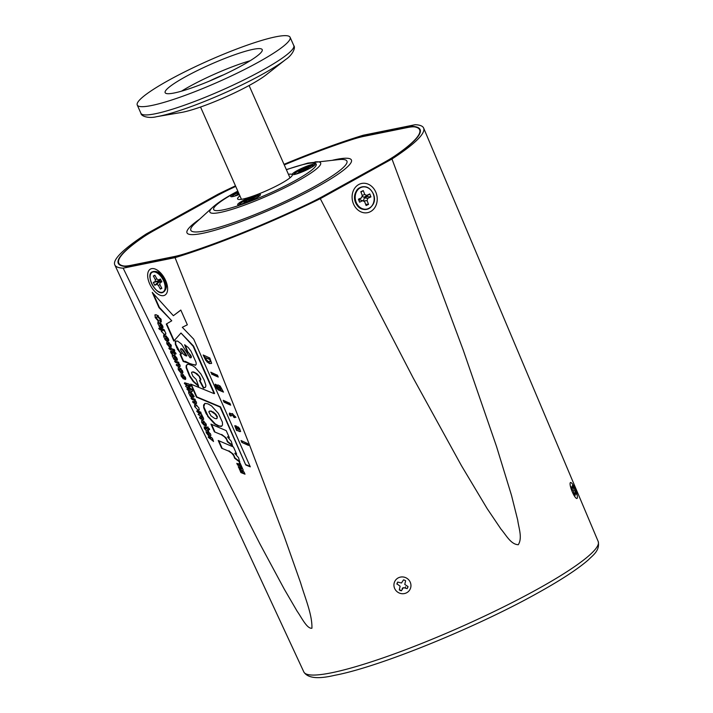 <?xml version="1.0" encoding="UTF-8"?>
<svg xmlns="http://www.w3.org/2000/svg" width="713" height="713" viewBox="0 0 713 713"><rect width="100%" height="100%" fill="white"/><g stroke="black" fill="none" stroke-linecap="round" stroke-linejoin="round"><path stroke-width="1.07" d="M255.04 197.243L243.748 201.636L246.76 201.03L242.277 203.802L243.703 203.517L249.862 200.398L252.767 199.818M251.208 200.13L250.726 199.132M248.98 200.763L248.73 199.934M245.958 201.191L245.718 200.549M247.188 201.592L246.76 201.03M251.965 199.979L252.152 198.838L256.315 196.538L254.889 196.824M253.454 199.471L254.844 198.704L251.832 199.31M238.445 192.555L236.814 193.455L238.677 193.08M238.926 193.642L235.343 195.62L239.105 194.043M308.043 169.257L309.433 168.482L306.412 169.097L306.733 168.624L310.895 166.316L303.319 169.721L300.307 170.336L298.337 171.423L301.349 170.808L301.029 171.28L296.866 173.589L304.442 170.184L307.348 169.596M306.545 169.756L306.412 169.097M305.797 169.908L305.307 168.91M303.56 170.541L303.319 169.721M300.538 170.977L300.307 170.336M301.768 171.37L301.349 170.808M159.676 280.262A5.945 3.155 -119 0 0 160.238 281.287M156.798 278.845L154.864 275.218L153.348 275.958L155.282 279.585L155.274 281.51L153.304 282.464L154.81 285.271L156.771 284.318L158.411 285.441L160.345 289.068L161.869 288.328L159.926 284.71L159.944 282.785L161.904 281.831L160.407 279.024L158.438 279.968L156.798 278.845M160.692 279.558L158.438 279.968M161.494 281.065L159.944 282.785M161.61 287.856L160.345 289.068M159.935 284.38L158.411 285.441M158.83 281.653L159.962 281.1L160.888 281.733M159.962 281.1L156.771 284.318M158.357 281.885L154.81 285.271M158.063 281.332L153.304 282.464M159.676 279.746L159.667 280.557L158.625 281.056M159.667 280.557L155.274 281.51M156.913 278.917L155.282 279.585M155.042 275.557L153.348 275.958M364.717 194.399L363.256 190.585L360.823 191.717L362.275 195.531L361.571 197.759L358.425 199.212L359.557 202.171L362.703 200.709L364.646 201.708L366.108 205.522L368.541 204.39L367.079 200.576L367.783 198.357L370.929 196.895L369.797 193.936L366.651 195.398L364.717 194.399L362.257 195.478M360.992 192.171L363.256 190.585M363.345 201.039L364.361 197.875L366.928 196.681L366.705 196.102L364.138 197.296L362.061 196.227M364.138 197.296L366.651 195.398M366.705 196.102L369.797 193.936M358.666 199.836L361.571 197.759M358.889 200.415L360.092 199.854L362.703 200.709M366.928 196.681L370.929 196.895M364.361 197.875L367.783 198.357M363.363 201.048L367.079 200.576M365.609 204.23L368.541 204.39M315.003 164.284A12.477 1.747 -23.9 0 0 302.464 168.01A12.477 1.747 -23.9 0 0 292.268 174.516A12.477 1.747 -23.9 0 0 292.401 174.614A12.477 1.747 -23.9 0 0 304.344 170.995A12.477 1.747 -23.9 0 0 315.048 164.578A12.477 1.747 -23.9 0 0 315.003 164.284M244.39 203.374A12.477 1.747 -23.9 0 0 260.459 194.801A12.477 1.747 -23.9 0 0 253.721 195.861A12.477 1.747 -23.9 0 0 241.974 201.182A12.477 1.747 -23.9 0 0 237.821 204.827A12.477 1.747 -23.9 0 0 244.39 203.374M239.889 195.817A29.893 4.18 -23.9 0 0 237.607 198.927A29.893 4.18 -23.9 0 0 253.249 196.004A29.893 4.18 -23.9 0 0 280.993 183.571A29.893 4.18 -23.9 0 0 292.268 174.703A29.893 4.18 -23.9 0 0 288.426 174.302M237.955 191.458A12.477 1.747 -23.9 0 0 235.415 192.795A12.477 1.747 -23.9 0 0 230.887 196.645A12.477 1.747 -23.9 0 0 239.301 194.497M235.718 186.405A164.551 23.03 -23.9 0 0 230.914 188.678A53.092 7.433 -23.9 0 0 214.747 196.948L154.953 230.049A53.092 7.433 -23.9 0 0 142.645 237.545A164.551 23.03 -23.9 0 0 118.759 263.097A164.551 23.03 -23.9 0 0 123.411 265.913A53.092 7.433 -23.9 0 0 131.058 265.298L174.346 256.537A53.092 7.433 -23.9 0 0 187.323 252.972A164.551 23.03 -23.9 0 0 307.472 204.185A53.092 7.433 -23.9 0 0 323.649 195.906L383.434 162.814A53.092 7.433 -23.9 0 0 395.751 155.318A164.551 23.03 -23.9 0 0 419.636 129.766A164.551 23.03 -23.9 0 0 414.984 126.95A53.092 7.433 -23.9 0 0 407.337 127.565L364.04 136.326A53.092 7.433 -23.9 0 0 351.063 139.891A164.551 23.03 -23.9 0 0 284.255 164.89M158.527 280.806A4.777 2.531 61 0 1 158.946 282.134M160.354 274.033A4.777 2.531 61 0 1 160.202 274.719M391.981 158.99L463.183 349.949L496.498 446.4L511.479 495.285L517.709 520.116C518.725 528.03 522.62 537.95 518.28 544.723C510.766 544.447 506.034 534.875 501.061 529.224L487.157 508.619L461.445 465.66L413.014 377.632L320.297 198.677L391.981 158.99A168.901 23.645 -23.9 0 0 423.638 128.055A168.901 23.645 -23.9 0 0 415.224 124.704L363.327 135.212A168.901 23.645 -23.9 0 0 284.006 164.329M235.468 185.843A168.901 23.645 -23.9 0 0 218.089 194.186L146.415 233.864A168.901 23.645 -23.9 0 0 114.802 264.915A168.901 23.645 -23.9 0 0 123.162 268.159L175.059 257.651A168.901 23.645 -23.9 0 0 320.297 198.677M235.682 186.334A165.077 23.11 -23.9 0 0 219.729 194.007L148.883 233.222A165.077 23.11 -23.9 0 0 118.296 263.364A165.077 23.11 -23.9 0 0 126.299 266.528L177.599 256.145A165.077 23.11 -23.9 0 0 318.666 198.856L389.512 159.641A165.077 23.11 -23.9 0 0 420.144 129.606A165.077 23.11 -23.9 0 0 412.087 126.335L360.796 136.718A165.077 23.11 -23.9 0 0 284.229 164.828M200.54 418.816L199.693 417.096M213.526 441.4L208.187 437.149L208.544 436.588L211.378 437.452L212.474 438.442L213.445 441.534M212.608 438.86L212.207 439.074L212.474 438.442M210.95 437.319L209.274 438.245M211.743 437.604L210.13 438.504M212.786 439.484L212.198 439.805M213.249 440.197L212.447 440.643M208.374 434.672L208.508 435.607L206.217 432.711L206.11 430.5L207.109 430.509L210.469 433.905C211.11 435.491 210.923 436.222 209.889 436.098L207.51 432.06L207.073 432.934L208.374 434.672M208.615 434.556L210.326 433.611L208.606 434.538M208.624 431.383L207.43 432.042M206.948 432.31L206.217 432.711M210.843 435.563L209.889 436.098L210.549 436.071M202.804 416.953L202.269 417.257L198.143 414.476L198.517 413.923L200.861 414.084L197.822 412.364L196.726 411.276L197.091 410.706L200.995 412.515L200.727 413.157L203.401 417.97L203.508 419.556L200.709 418.887L199.587 417.738L199.934 417.132L202.269 417.257L201.645 417.649M203.178 417.524L200.709 418.887M199.497 411.437L197.822 412.364M201.405 413.781L200.861 414.084M198.918 414.039L198.143 414.476L198.517 413.923M202.136 415.135L200.603 415.982M202.216 416.062L201.574 416.41M194.649 406.588L194.604 404.414L195.54 404.423L198.936 407.889L199.007 410.171L198.089 410.162L194.649 406.588L197.02 405.278M199.346 409.467L198.089 410.162M188.134 387.132L187.118 387.694L185.612 386.205L186.2 385.43L189.168 385.555L185.433 384.423L184.337 383.336L184.703 382.774L189.052 384.093L190.398 385.778L190.166 386.811L187.599 386.847L190.995 388.683L192.314 390.109L192.332 391.49L187.974 390.171L186.886 389.075L187.243 388.514L190.977 389.646L187.118 387.694M191.77 389.2L190.977 389.646M189.649 389.245L187.974 390.171M190.228 385.394L187.599 386.847M187.109 383.496L185.433 384.423M190.068 385.056L189.168 385.555M186.958 385.466L185.612 386.205L186.2 385.43M185.407 377.364L183.704 378.309M183.268 378.024L183.401 378.959L181.12 376.063L181.013 373.853L182.002 373.862L185.362 377.266C186.013 378.844 185.817 379.574 184.783 379.45L182.403 375.421L181.975 376.286L183.268 378.024M185.22 376.945L183.508 377.899M183.526 374.735L182.323 375.394M181.842 375.662L181.12 376.063M185.567 377.765L183.909 378.683M185.745 378.915L184.783 379.45L185.451 379.423M173.892 351.669L173.277 351.839L173.366 351.179L175.951 353.318L176.058 353.871L174.881 353.764L174.943 354.735L174.017 353.496L172.198 352.944L171.94 354.209L170.648 352.427L171.378 351.268L173.277 351.839M170.505 351.17L171.378 351.268M172.261 351.536L170.648 352.427M173.99 351.785L172.002 352.89M174.115 352.017L171.735 353.042M175.541 352.73L174.043 353.559M176.058 353.639L175.496 353.942L176.058 353.871M174.765 350.413L174.213 350.716M173.767 351.464L173.241 351.759L173.366 351.179M169.204 347.828L172.118 348.71L173.143 349.682L172.885 350.377L169.935 349.477L168.856 348.39L169.632 347.953M171.61 348.559L169.935 349.477M173.268 350.163L173.143 349.682M173.901 349.263L173.419 349.53M170.844 344.575L170.211 344.923L168.482 343.399L167.822 344.219L169.569 346.358L169.409 346.981L166.86 343.88L166.771 341.723L167.724 341.732L171.165 345.226L171.049 347.418L170.175 346.438L170.211 344.923M171.218 345.342L170.202 345.903M171.378 345.769L170.175 346.438M169.222 342.57L166.86 343.88M169.658 346.839L169.569 346.358M171.254 345.422L170.113 346.055M170.781 344.459L170.157 344.798M168.812 340.288L167.813 340.841L165.755 340.431L163.607 336.545L163.999 335.039L167.234 339.219L166.022 335.868L168.295 338.746C169.079 340.413 168.919 341.108 167.813 340.841L168.651 340.885M166.423 336.081L165.862 336.393M168.01 338.149L167.234 339.219M163.535 335.057L163.999 335.039M165.033 335.752L163.607 336.545M166.486 337.989L165.122 338.746M168.393 338.969L165.755 340.431M168.571 339.415L166.655 340.475M166.735 338.408L164.881 339.433M162.796 326.376L159.979 327.392L157.823 323.497L158.224 322L161.45 326.18L160.238 322.82L162.519 325.707C163.304 327.365 163.143 328.069 162.038 327.802L160.871 327.436M163.036 327.249L162.038 327.802L162.867 327.837M162.234 325.101L161.45 326.18M160.906 323.256L160.229 323.64M157.76 322.009L158.224 322M159.249 322.713L157.823 323.497M160.71 324.95L159.106 326.385L160.951 325.36M162.617 325.93L159.979 327.392M233.294 416.169L233.775 417.248L234.8 417.64L234.39 416.704L235.923 417.355L232.108 413.495L232.474 414.324L229.488 413.059L229.319 414.235L230.112 415.822L231.092 416.071L230.878 415.064L233.686 415.955L233.775 417.248M232.741 413.816L232.474 414.324M229.533 413.068L230.923 415.715M231.181 415.207L233.686 415.955M234.39 416.704L235.477 416.784M209.479 359.405L205.273 357.534L206.681 360.127L208.588 361.616L210.068 361.812L209.872 359.192L205.273 357.534M210.13 361.643L210.558 360.707L209.872 359.192M203.775 355.261L207.207 361.491L209.925 363.398L211.476 363.461M206.815 361.714L209.533 363.621L211.636 363.282L209.8 357.997L203.16 354.985L205.781 360.404L207.207 361.491M171.37 321.01L166.281 324.059L173.812 341.072L180.977 333.016L193.152 346.251L214.158 393.665L190.674 384.075L196.458 397.123L220.103 407.061L245.771 464.983L250.29 466.837L193.704 339.147L182.305 327.312L187.35 324.807L180.808 310.048L173.375 315.707L152.243 292.392L158.999 307.642L171.762 320.788L166.281 324.059M153.206 293.453L159.391 307.419L171.762 320.788M180.835 310.102L173.375 315.707M182.305 327.312L187.341 324.789M191.271 384.325L196.85 396.909L220.495 406.847L245.771 464.983M180.977 333.016L193.544 346.028L214.56 393.442L214.158 393.665M246.163 464.769L250.085 466.373M166.673 323.845L174.141 340.707M241.894 442.443L248.543 445.429L247.732 443.593L241.047 440.536L241.894 442.443L248.329 444.939M241.662 440.821L242.286 442.229M238.686 428.531L238.9 429.894L236.484 426.071L234.782 425.804L236.547 430.438L240.593 431.552L239.506 428.299L237.732 426.837L238.392 428.308L239.363 428.656L238.962 428.869M235.165 425.608L236.939 430.224L239.559 431.597M237.384 429.146L236.235 427.337L237.384 429.146M237.527 428.727L238.258 429.226L237.322 427.524L236.654 427.47M239.96 431.383L240.62 431.463M238.311 427.016L239.078 428.317M239.363 428.656L239.292 429.672M238.579 428.451L237.741 426.846M229.853 403.255L228.588 402.747L229.426 404.636L230.691 405.144L229.853 403.255M229.185 402.988L230.495 404.69M223.846 400.581L224.461 401.963L228.766 403.941M229.203 404.137L228.757 402.818M228.151 402.551L223.231 400.296L224.069 402.185L228.989 404.44L228.151 402.551M221.083 388.567L219.078 386.82L218.49 387.622L220.665 389.458L221.476 388.344L220.798 388.068M221.19 387.845L219.47 386.598L218.615 386.892M221.226 389.262L221.476 388.344M217.403 385.047L218.65 388.211L217.608 387.533M217.002 386.125L216.921 385.51M215.486 384.218L216.574 387.596L217.813 389.066L223.285 391.633M220.165 386.063L218.08 384.967L217.028 385.207L218.258 388.425L216.832 387.346L216.199 384.592L215.112 384.28L216.182 387.81L218.276 389.895L223.49 392.105L220.165 386.063M211.396 372.489L212.011 373.879L216.315 375.849M216.761 376.054L216.306 374.735M211.618 374.093L216.538 376.357L215.7 374.468L210.781 372.213L212.011 373.879M216.734 374.904L218.044 376.598M216.984 376.553L218.249 377.052L217.412 375.163L216.146 374.664L217.376 376.339M241.288 467.844L238.258 466.605L238.908 468.076L241.44 469.19L239.327 469.011L239.818 470.125L242.687 472.077L240.219 471.035L240.905 472.576L245.014 474.19L244.042 471.997L242.019 470.527L243.285 470.277L240.165 463.245L239.14 462.987L239.8 464.475L236.814 463.343L237.554 465.019L240.593 466.275L241.68 467.621L241.083 467.38M239.693 463.129L240.192 464.261L239.604 464.038M237.402 463.575L237.946 464.796L240.985 466.052L241.68 467.621M238.855 466.855L239.301 467.853L241.698 468.691L240.753 468.717M239.773 468.922L243.088 471.854L241.199 471.061M240.825 471.284L241.297 472.354L244.817 473.744M242.563 470.42L243.222 470.143M221.645 448.219L228.57 451.071L231.734 453.201L233.721 455.616L234.63 458.201L239.8 462.193L238.543 457.701L234.755 453.325L236.636 454.136L233.481 447.006L218.223 440.5L221.645 448.219L228.57 451.071M218.829 440.759L222.037 447.996M235.878 453.807L235.147 453.111L236.431 453.655M228.962 450.848L233.374 454.261L235.023 457.978L239.782 461.659M214.381 431.837L221.306 434.689L224.479 436.811L226.458 439.235L227.367 441.819L232.545 445.812L231.279 441.32L227.5 436.944L229.381 437.746L226.217 430.625L210.959 424.119L214.381 431.837L221.306 434.689M211.565 424.378L214.773 431.615M228.623 437.425L227.893 436.721L229.167 437.274M221.698 434.467L226.11 437.88L227.759 441.597L232.527 445.277M207.643 416.303L214.613 423.977L218.205 426.009L221.297 426.41L222.518 425.019L222.394 422.167L218.383 413.424L211.538 405.929L207.929 403.852L205.014 403.371L203.579 405.002L203.713 407.783L206.164 413.727L208.285 416.463L207.884 416.677M204.818 403.424L203.651 407.488M210.932 415.795L214.408 418.281L216.199 418.754L217.082 418.317L217.002 416.936L215.219 414.182L211.191 411.392L209.426 411.125L208.829 411.847L210.932 415.795M216.966 418.504L217.394 416.722L215.834 414.217L213.187 411.998L211.048 411.339M211.44 411.125L210.914 411.294M211.306 411.071L209.39 411.134M204.043 407.275L208.036 416.089M208.285 416.463L215.326 423.994L219.087 425.964L221.823 426.142M199.417 377.097L200.433 380.109L199.453 380.608L203.401 388.086L205.665 386.981L205.861 385.27L204.087 379.904L200.906 373.995L195.041 367.373L192.519 365.68L188.054 364.147L186.155 365.6L186.155 367.748L189.462 376.009L193.232 381.571L198.686 386.366L196.173 379.423L192.884 376.152L191.53 372.854L191.752 372.159L192.867 372.052L195.291 373.051L199.809 376.883L200.095 378.389M192.082 372.124L193.259 371.829L193.802 372.4M187.243 364.396L186.556 365.386L186.548 367.525L189.863 375.796L193.633 381.348L198.455 385.733M199.872 380.439L203.802 387.872L205.086 387.524M194.194 372.177L197.216 373.888L199.809 376.883M200.487 378.175L200.825 379.895L200.273 380.216M186.405 351.964L181.467 344.076L177.671 341.108L175.264 341.108L175.362 344.45L177.902 349.673L181.191 354.049L180.041 354.281L183.232 361.491L195.46 365.297L196.235 364.218L195.995 362.159L190.986 351.144L188.259 347.525L184.614 344.744L187.376 351.981L189.088 353.372L191.031 357.044L191.111 357.73L190.023 357.73L186.405 351.964M180.496 354.192L183.633 361.268L185.255 361.322L191.699 364.486M175.648 340.948L175.754 344.227L179.56 351.366L179.168 351.589M181.922 349.245L180.665 348.791L180.728 350.243L182.956 353.746L185.255 355.609L186.521 356.001L181.922 349.245L182.314 349.022L181.28 348.88M186.913 355.787L184.07 351.161L183.669 351.375M181.672 348.666L180.959 348.835M184.07 351.161L182.314 349.022M179.56 351.366L181.583 353.826L181.066 353.933M192.091 364.272L195.629 365.065M185.246 345.128L187.769 351.767L190.719 355.234L191.423 356.821L191.093 357.596M175.059 257.651L248.926 443.424L284.202 536.381L300.645 582.913C305.084 598.02 312.374 614.793 311.92 628.233C306.964 629.018 301.358 617.101 297.169 611.291L284.229 589.081L259.871 543.796L213.303 452.292L123.162 268.159M158.438 315.895L156.165 317.775L158.687 320.654L158.5 321.331L155.184 317.543L155.095 314.816M160.648 318.586L159.97 318.969L157.225 316.563M161.129 319.62L159.89 320.306L159.97 318.969M161.316 320.146L159.774 320.993L159.89 320.306M161.405 321.581L160.683 321.973L159.774 320.993M155.514 314.691L154.801 315.084L156.486 314.816L160.986 319.264L161.12 321.946M158.072 316.091L157.056 316.51M155.96 317.116L155.184 317.543M161.031 319.362L160.184 319.825M161.566 328.746L159.89 329.664L158.741 328.55L159.159 328.016L163.571 329.353L165.63 332.721L165.603 334.557L164.587 334.549L161.334 331.429L161.361 330.11L159.89 329.664M163.036 329.192L161.209 330.146M164.658 330.734L164.088 329.647M164.177 329.852L161.334 331.429M165.924 333.809L164.587 334.549M164.694 330.725L164.222 330.984M162.43 326.581L160.291 327.383M159.516 328.123L158.741 328.55L159.159 328.016M164.694 330.77L164.284 331.001L164.569 330.315M177.154 358.791L174.337 359.798L172.189 355.912L172.582 354.414L175.817 358.594L174.605 355.234L176.877 358.113C177.662 359.78 177.501 360.475 176.396 360.208L175.238 359.851M177.394 359.655L176.396 360.208L177.234 360.252M175.006 355.448L174.444 355.76M176.592 357.516L176.004 357.846M176.833 358.024L176.191 358.381M173.874 353.452L175.362 352.828M172.118 354.423L172.582 354.414M173.615 355.119L172.189 355.912M175.068 357.356L173.705 358.113M175.318 357.774L173.464 358.799M176.976 358.336L174.337 359.798M174.988 360.867L178.91 362.685L178.58 363.318L179.979 365.101L180.041 366.66L177.27 366.027L176.191 364.949L176.539 364.37L178.232 364.887L178.82 364.334L177.849 363.247L175.719 362.525L174.632 361.429L174.988 360.867M177.385 361.598L175.719 362.525M178.482 362.079L176.984 362.908M178.892 362.667L177.849 363.247M179.355 364.04L178.232 364.887M179.747 364.655L177.27 366.027M180.041 366.651L179.159 366.598L180.246 366.001M181.227 368.915L180.389 369.379M180.933 368.621L179.257 370.011L180.995 372.15L180.835 372.774L178.286 369.673L178.197 367.516L179.15 367.525L182.599 371.018L182.475 373.211L181.601 372.231L181.646 370.715L179.917 369.191L179.257 370.011M182.27 370.368L181.646 370.715M182.644 371.134L181.628 371.696M180.647 368.363L178.286 369.673M182.84 371.66L181.646 372.32M182.68 371.215L181.548 371.847M182.207 370.252L181.583 370.591M193.784 396.642L192.786 397.194L190.727 396.784L188.58 392.899L188.972 391.392L192.207 395.572L190.995 392.221L193.268 395.1C194.052 396.767 193.891 397.462 192.786 397.194L193.615 397.23M191.396 392.435L190.834 392.747M192.982 394.503L192.207 395.572M188.508 391.41L188.972 391.392M190.006 392.105L188.58 392.899M191.458 394.342L190.095 395.1M193.366 395.323L190.727 396.784M193.544 395.768L191.628 396.829M191.708 394.761L189.854 395.786M193.776 398.585L192.109 399.503L191.022 398.415L191.378 397.854L195.291 399.672L194.97 400.305L196.369 402.087L196.431 403.647L193.66 403.014L192.581 401.927L192.929 401.357L194.613 401.865L195.21 401.321L194.239 400.234L192.109 399.503M194.872 399.066L193.375 399.895M195.282 399.654L194.239 400.234M195.745 401.027L194.613 401.865M196.137 401.633L193.66 403.014M196.431 403.638L195.549 403.585L196.636 402.979M193.767 396.526L192.644 397.15M206.182 424.288L204.533 425.206M204.23 425.367L201.734 422.586L201.627 420.376L202.617 420.385L205.977 423.78C206.627 425.367 206.44 426.098 205.397 425.973L203.027 421.944L202.59 422.809L204.132 424.939M206.021 423.887L204.319 424.832M204.141 421.258L202.938 421.918M202.456 422.185L201.734 422.586M206.36 425.438L205.397 425.973L206.066 425.946M207.447 427.39L206.832 427.559L206.922 426.909L209.506 429.039L209.613 429.591L208.437 429.484L208.499 430.456L207.572 429.217L205.754 428.665L205.496 429.93L204.203 428.148L204.934 426.989L206.832 427.559M204.061 426.891L204.934 426.989M205.816 427.256L204.203 428.148M207.545 427.506L205.558 428.611M207.617 427.64L205.291 428.763M209.043 428.397L207.572 429.217M209.096 428.451L207.599 429.279M209.444 428.923L208.437 429.484M209.613 429.36L209.052 429.663M174.676 350.163L174.48 350.858L173.517 349.816L173.749 349.201L174.676 350.163M174.926 352.142L174.774 352.641L174.186 352.115M158.019 315.975L157.805 315.431M176.583 347.632L177.51 348.595L177.314 349.29M193.856 396.847L194.212 396.285M397.881 582.111A5.588 5.392 34.1 0 0 397.105 583.992L400.118 586.211L399.28 589.874A5.731 5.544 -145.9 0 0 401.383 590.792L401.472 590.524A5.588 5.392 34.1 0 1 399.458 589.651M403.513 579.865L403.585 579.892A5.588 5.392 34.1 0 1 405.599 580.765A5.731 5.544 -145.9 0 0 403.513 579.865L401.481 583.002L397.738 582.058A5.731 5.544 -145.9 0 0 396.874 584.099M405.688 577.664A8.601 8.306 34.1 0 1 410.314 588.778A8.601 8.306 34.1 0 1 399.209 592.993A8.601 8.306 34.1 0 1 394.574 581.879A8.601 8.306 34.1 0 1 405.688 577.664M401.383 590.792L403.415 587.655L407.159 588.599A5.731 5.544 -145.9 0 0 408.023 586.558L404.779 584.446L405.617 580.783M402.435 588.002L402.221 588.804M405.599 586.799L405.109 587.708M407.934 586.514A5.588 5.392 34.1 0 1 407.123 588.385M572.254 483.797A8.601 1.863 -112.1 0 1 576.657 493.182A8.601 1.863 -112.1 0 1 576.585 498.458A8.601 1.863 -112.1 0 1 575.222 497.211A8.601 1.863 -112.1 0 1 571.309 489.332A8.601 1.863 -112.1 0 1 570.231 482.817A8.601 1.863 -112.1 0 1 572.254 483.797M572.708 487.282L572.726 488.182L571.354 486.765A5.731 1.239 67.9 0 0 571.746 488.548L573.35 490.999L574.259 494.305A5.731 1.239 67.9 0 0 575.159 495.464L574.758 492.826L576.131 494.243A5.731 1.239 67.9 0 0 575.739 492.46L574.134 490.009L573.216 486.703A5.731 1.239 67.9 0 0 572.325 485.544L572.708 487.282M572.61 486.819A5.588 1.212 -112.1 0 1 572.717 486.997L573.216 486.703M575.186 492.63A5.588 1.212 -112.1 0 1 575.338 493.227M275.708 36.826A83.599 11.702 -23.9 0 0 187.831 70.32A83.599 11.702 -23.9 0 0 137.252 105.025A83.599 11.702 -23.9 0 0 151.655 105.497A83.599 11.702 -23.9 0 0 239.532 71.995A83.599 11.702 -23.9 0 0 290.111 37.29A83.599 11.702 -23.9 0 0 275.708 36.826M285.655 59.535A80.542 11.274 -23.9 0 1 159.222 116.201A80.542 11.274 -23.9 0 1 156.726 116.665L181.164 112.494A53.092 7.433 -23.9 0 0 182.813 112.191A53.092 7.433 -23.9 0 0 266.154 74.838L285.655 59.535C292.223 55.293 295.957 47.789 293.774 45.561L290.111 37.29M174.293 92.966A53.092 7.433 -23.9 0 0 230.103 71.692A53.092 7.433 -23.9 0 0 262.224 49.652A53.092 7.433 -23.9 0 0 253.079 49.349A53.092 7.433 -23.9 0 0 197.269 70.623A53.092 7.433 -23.9 0 0 165.14 92.672A53.092 7.433 -23.9 0 0 174.293 92.966M223.552 74.829A23.787 3.333 -23.9 0 0 209.774 80.934M250.12 60.757A53.092 7.433 -23.9 0 0 181.503 91.166M259.042 196.218A10.784 1.506 -23.9 0 0 257.295 195.745A10.784 1.506 -23.9 0 0 244.942 200.576A10.784 1.506 -23.9 0 0 239.826 204.738M232.171 196.681L233.142 195.353L238.302 192.243A10.784 1.506 -23.9 0 0 232.893 196.556M313.631 166.004A10.784 1.506 -23.9 0 0 311.884 165.523A10.784 1.506 -23.9 0 0 299.522 170.362A10.784 1.506 -23.9 0 0 294.407 174.516M152.306 272.223A11.248 5.962 -119 0 0 152.234 284.745A11.248 5.962 -119 0 0 162.903 292.063A11.248 5.962 -119 0 0 162.974 279.541A11.248 5.962 -119 0 0 152.306 272.223M163.402 292.063A11.488 6.087 -119 0 0 165.559 288.765A11.488 6.087 -119 0 0 156.218 271.885A11.488 6.087 -119 0 0 152.591 271.796M369.396 188.767A11.488 9.608 78.6 0 0 357.926 189.105A11.488 9.608 78.6 0 0 355.609 202.189A11.488 9.608 78.6 0 0 363.826 209.435A11.488 9.608 78.6 0 0 372.641 204.774M356.072 202.046A11.248 9.412 78.6 0 0 368.674 208.499A11.248 9.412 78.6 0 0 373.282 194.061A11.248 9.412 78.6 0 0 360.68 187.608A11.248 9.412 78.6 0 0 356.072 202.046M314.977 161.904A60.605 8.485 156.1 0 1 297.811 180.95A60.605 8.485 156.1 0 1 232.081 209.328A60.605 8.485 156.1 0 1 212.866 207.153L195.068 223.338A85.382 11.952 -23.9 0 0 222.135 226.395A85.382 11.952 -23.9 0 0 314.736 186.423A85.382 11.952 -23.9 0 0 338.925 159.587L307.891 163.081L286.341 169.587M237.866 191.253A56.06 7.843 -23.9 0 0 234.818 192.911A56.06 7.843 -23.9 0 0 223.338 209.845A56.06 7.843 -23.9 0 0 295.057 180.719A56.06 7.843 -23.9 0 0 286.403 169.747M332.748 160.184A89.918 12.584 156.1 0 1 317.499 186.654A89.918 12.584 156.1 0 1 212.759 230.86A89.918 12.584 156.1 0 1 199.658 219.167M598.198 541.497C600.132 550.659 592.833 555.258 588.412 559.83C577.797 569.09 560.739 580.239 537.219 593.278C475.384 627.895 378.327 667.27 334.593 675.327C317.927 679.293 307.668 678.17 303.827 671.949A160.995 22.531 -23.9 0 0 388.193 656.103A160.995 22.531 -23.9 0 0 537.477 589.17A160.995 22.531 -23.9 0 0 598.198 541.497L423.638 128.055M375.715 191.94A14.893 12.46 -101.4 0 1 370.635 211.547A14.893 12.46 -101.4 0 1 353.603 204.176A14.893 12.46 -101.4 0 1 358.684 184.569A14.893 12.46 -101.4 0 1 375.715 191.94M356.037 191.637A10.891 9.109 78.6 0 0 355.6 202.733A10.891 9.109 78.6 0 0 359.218 207.331M165.639 280.512A14.893 7.896 61 0 1 163.607 295.619A14.893 7.896 61 0 1 149.632 283.747A14.893 7.896 61 0 1 151.655 268.641A14.893 7.896 61 0 1 165.639 280.512M165.131 290.191A10.891 5.766 -119 0 0 166.156 287.865C166.619 286.884 166.138 284.425 164.721 280.476C161.628 275.075 159.159 272.197 157.306 271.867A10.891 5.766 -119 0 0 154.783 271.493M203.704 418.932L202.697 419.485M200.629 411.98L199.194 412.782M156.726 116.665C149.169 118.679 141.103 116.406 140.916 113.296A83.599 11.702 -23.9 0 0 155.318 113.759A83.599 11.702 -23.9 0 0 243.195 80.266A83.599 11.702 -23.9 0 0 293.774 45.561M200.54 107.021L241.449 199.328M249.078 85.515L289.986 177.822M259.621 195.772L255.165 196.298L248.685 198.784L242.42 201.957L239.105 204.863M314.201 165.559L309.754 166.076L303.275 168.571L297 171.735L293.694 174.64M166.165 285.45L165.559 288.765L163.277 292.223C156.566 296.768 144.614 274.193 152.404 271.813L156.218 271.885L159.356 273.132M373.407 193.981C379.182 207.688 360.413 216.28 355.609 202.198C354.771 202.599 353.283 191.057 359.299 187.956C365.199 185.104 369.904 187.118 373.407 193.981M237.794 191.102L233.712 193.312C224.631 198.294 217.679 202.902 212.866 207.153M119.508 264.79L118.759 263.097M420.385 131.459L419.636 129.766M203.053 417.319L202.287 417.747M182.991 372.756L182.314 373.131M174.569 351.295L171.726 352.864M174.738 350.333L174.141 350.662M174.382 349.691L173.66 350.092M168.313 338.782L167.537 339.219M162.537 325.743L161.753 326.171M303.827 671.949L114.802 264.915M179.658 364.495L178.865 364.94M180.683 368.398L179.275 369.174M193.285 395.136L192.51 395.572M196.048 401.481L195.255 401.927M206.2 424.36L204.569 425.26M208.125 427.016L205.282 428.584M140.916 113.296L137.252 105.025"/></g></svg>
